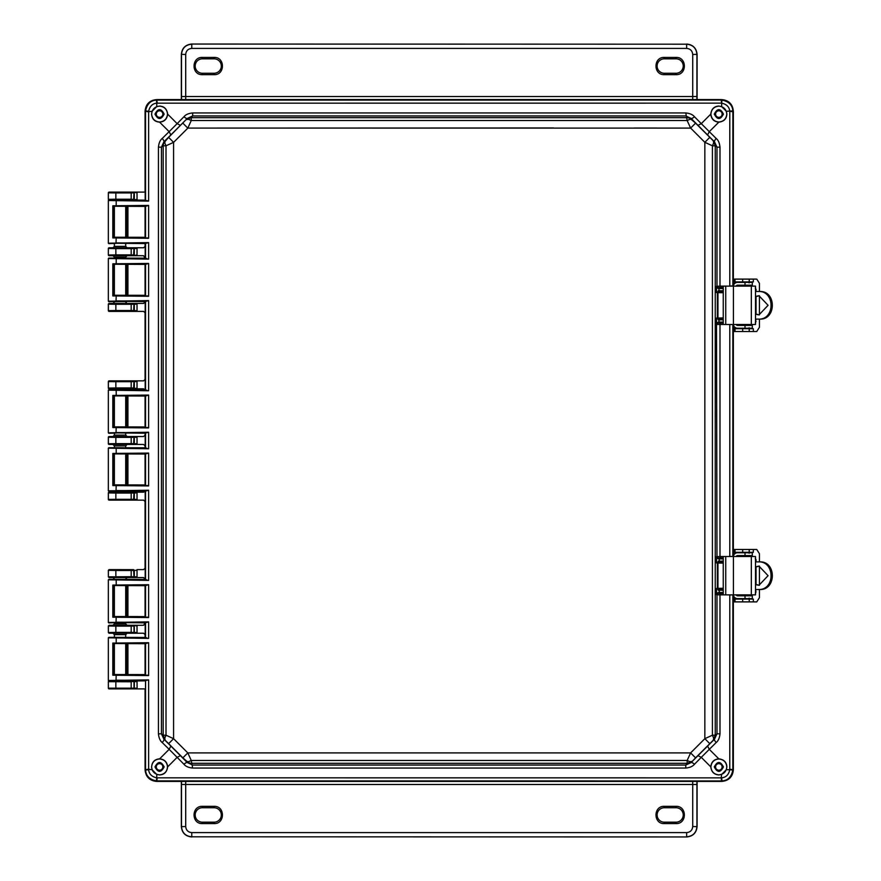 <?xml version="1.0" encoding="UTF-8"?>
<svg xmlns="http://www.w3.org/2000/svg" width="881" height="881" viewBox="0 0 881 881"><rect width="100%" height="100%" fill="white"/><g stroke="black" fill="none" stroke-linecap="round" stroke-linejoin="round"><path stroke-width="1.32" d="M114.376 206.451L114.376 237.264M114.376 243.619L114.376 246.372L125.697 246.372L125.697 243.541M125.697 206.363L125.697 237.341M125.697 637.459L125.697 634.617L114.376 634.628L114.376 637.381M114.376 643.736L114.376 674.549M125.697 643.659L125.697 674.637M125.697 579.456L114.376 579.379M114.376 585.733L114.376 616.546M114.376 622.9L114.376 623.869L125.697 623.869L127.106 625.279L137.029 625.279L137.029 633.23L143.625 633.23L145.068 634.628L145.068 637.448M125.697 585.656L125.697 616.623M125.697 622.823L125.697 623.869M145.068 433.199L145.068 435.126L143.625 436.524L137.029 436.524L137.029 444.476L127.106 444.476L125.697 445.885L114.376 445.885L114.376 447.746M114.376 454.1L114.376 484.913M125.697 445.885L125.697 447.823M125.697 454.012L125.697 484.99M114.376 396.087L114.376 426.9M114.376 433.254L114.376 435.115L125.697 435.115L125.697 433.177M125.697 396.01L125.697 426.988M145.068 243.552L145.068 246.372L143.625 247.77L137.029 247.77L137.029 255.721L127.106 255.721L125.697 257.131L114.376 257.131L114.376 258.1M114.376 264.454L114.376 295.267M114.376 301.621L125.697 301.544M125.697 257.131L125.697 258.177M125.697 264.377L125.697 295.344M145.068 200.152L126.82 200.02M120.686 199.932L120.036 199.932M126.534 200.174L109.046 200.053L108.341 199.359L108.341 192.807L109.046 192.102L137.029 192.102L137.029 200.053L133.593 200.009L137.117 199.315M729.787 111.755L729.787 286.039L732.871 285.896L732.871 111.755L729.776 111.27C729.347 106.964 726.649 104.255 721.66 103.154L721.66 106.579L726.351 111.27L732.838 110.94C732.474 105.103 728.862 101.491 721.991 100.093L721.176 100.06L721.66 99.575C728.796 100.236 732.695 104.134 733.355 111.27L733.355 286.127L733.355 111.27C732.607 104.211 728.719 100.324 721.66 99.575L156.752 99.575C149.704 100.324 145.806 104.211 145.068 111.27L145.068 192.102L109.046 192.102M126.534 680.826L137.029 680.947L137.117 688.16L108.374 688.171L109.046 688.898L145.068 688.898L145.068 769.73C145.806 776.789 149.704 780.676 156.752 781.425L721.66 781.425C728.719 780.676 732.607 776.789 733.355 769.73L733.355 594.873A4.207 4.207 90 0 0 737.54 598.617L752.308 598.617L752.308 595.809L737.54 595.809A1.399 1.399 -90 0 1 736.219 594.873M109.046 688.898L109.068 688.865A0.705 0.705 -135 0 1 108.374 688.171L108.341 681.641L109.046 680.947L127.106 680.947M109.068 688.865L133.593 688.843L134.319 688.149L134.319 681.685L133.593 680.991L145.068 680.848M145.068 237.319L145.068 206.385M131.192 192.245L131.192 192.95L134.319 192.851L134.319 199.315L109.046 200.053M137.117 688.16L137.029 688.898L133.593 688.843M733.355 324.483L733.355 556.517L733.355 324.483A4.207 4.207 90 0 0 737.54 328.228L752.308 328.228L752.308 325.419L737.54 325.419A1.399 1.399 -90 0 1 736.219 324.483M137.117 254.983L133.593 255.677L143.625 255.721L145.068 258.166M145.068 264.399L145.068 295.333M145.068 301.566L143.625 303.438L137.029 303.438L137.029 311.389L143.625 311.389L145.068 312.788L145.068 379.458L143.625 380.856L137.029 380.856L137.029 388.807L143.625 388.807L145.068 390.206M145.068 396.032L145.068 426.966M137.117 443.738L134.319 443.727L133.593 444.431L143.625 444.476L145.068 445.874L145.068 447.801M145.068 454.034L145.068 484.968M145.068 490.794L143.625 492.193L137.029 492.193L137.029 500.144L143.625 500.144L145.068 501.542L145.068 568.212L143.625 569.611L137.029 569.611L137.029 577.562L143.625 577.562L145.068 579.434M145.068 585.667L145.068 616.601M145.068 622.834L143.625 625.279L133.593 625.323L137.117 626.006M145.068 643.681L145.068 674.615M109.046 680.947L137.117 681.674M125.697 634.628L127.106 633.23L137.029 633.23L133.593 633.186L134.319 632.481L134.319 626.017L131.192 626.116L131.192 632.382L137.117 632.492M109.046 633.23L131.192 633.087L131.192 632.382L115.852 632.382L108.374 632.503L109.046 633.23L113.098 633.208M109.046 625.279L108.374 626.006L108.374 632.503L108.341 625.973L109.046 625.279L112.977 625.279L114.376 623.869M125.697 578.96L127.106 577.562L137.029 577.562L133.593 577.518L134.319 576.813L134.319 570.359L137.117 570.337M109.046 577.562L131.192 577.418L131.192 576.714L133.989 576.747L133.593 569.655L134.319 570.359L131.192 570.459L131.192 576.714L108.374 576.835L109.046 577.562L113.098 577.54M109.046 569.611L108.374 570.337L108.374 576.835L108.341 570.315L109.046 569.611L133.593 569.655M137.117 499.406L134.319 499.395L133.593 500.1L137.029 500.144L109.046 500.144L108.341 499.439L108.341 492.897L109.046 492.193L127.106 492.193L125.697 490.783M137.117 492.931L131.192 493.041L131.192 499.296L134.319 499.395L134.319 492.931L133.593 492.237L137.029 492.193L127.106 492.193M114.376 445.885L112.977 444.476L126.82 444.442M120.686 444.354L120.036 444.354M112.977 444.476L109.046 444.476L108.341 443.771L108.341 437.229L109.046 436.524L127.106 436.524L125.697 435.115M137.117 437.262L131.192 437.372L131.192 443.628L134.319 443.727L134.319 437.273L133.593 436.569L137.029 436.524L127.106 436.524M137.117 388.069L133.593 388.763L137.029 388.807L126.82 388.774M120.686 388.686L120.036 388.686M114.376 390.217L112.977 388.807L109.046 388.807L108.341 388.103L108.341 381.561L109.046 380.856L137.029 380.856L109.046 380.856M137.117 310.652L134.319 310.641L133.593 311.345L137.029 311.389L109.046 311.389L108.341 310.685L108.341 304.143L109.046 303.438L127.106 303.438L125.697 302.04M137.117 304.176L131.192 304.286L131.192 310.541L134.319 310.641L134.319 304.187L133.593 303.482L137.029 303.438L127.106 303.438M114.376 257.12L112.977 255.721L126.82 255.688M120.686 255.6L120.036 255.6M112.977 255.721L109.046 255.721L108.341 255.027L108.341 248.475L109.046 247.77L127.106 247.77L125.697 246.372M137.117 248.508L131.192 248.618L131.192 254.884L134.319 254.983L134.319 248.519L133.593 247.814L137.029 247.77L127.106 247.77M115.852 199.91L115.852 199.216L108.374 199.326A0.705 0.705 -135 0 0 109.068 200.031M137.117 576.835L133.989 576.747L133.593 577.518M133.593 380.9L134.319 381.605L131.192 381.704L131.192 387.959L134.319 388.069L134.319 381.605L137.117 381.594M133.593 192.157L137.117 192.851M109.068 192.135A0.705 0.705 -45 0 0 108.374 192.829L115.852 192.95L115.852 192.245M109.068 680.969L108.374 681.674L131.192 681.784L131.192 688.755M127.106 633.23L112.977 633.23L114.376 634.617M127.106 625.279L112.977 625.279M109.068 625.301L131.192 625.422L131.192 626.116L115.852 626.116L115.852 633.087M127.106 577.562L112.977 577.562L114.376 578.949M109.068 569.633L131.192 569.754L131.192 570.459L115.852 570.459L115.852 577.418M115.852 500.001L115.852 499.296L131.192 499.296L131.192 500.001L109.046 500.144M114.376 490.783L112.977 492.193M115.852 444.332L115.852 443.628L131.192 443.628L131.192 444.332L109.046 444.476M112.977 436.524L114.376 435.137M112.977 388.807L127.106 388.807L125.697 390.217M115.852 388.664L115.852 387.959L131.192 387.959L131.192 388.664L109.046 388.807M115.852 311.246L115.852 310.541L131.192 310.541L131.192 311.246L109.046 311.389M112.977 303.438L114.376 302.051M115.852 255.578L115.852 254.884L131.192 254.884L131.192 255.578L109.046 255.721M112.977 247.77L114.376 246.383M108.341 625.973L115.852 626.116L115.852 625.422M108.341 570.315L115.852 570.459L115.852 569.754M133.593 492.237L109.068 492.215A0.705 0.705 -45 0 0 108.374 492.92L115.852 493.041L115.852 499.296L108.374 499.417A0.705 0.705 -135 0 0 109.068 500.111M133.593 436.569L109.068 436.547A0.705 0.705 -45 0 0 108.374 437.251L115.852 437.372L115.852 443.628L108.374 443.749A0.705 0.705 -135 0 0 109.068 444.453M109.068 380.889A0.705 0.705 -45 0 0 108.374 381.583L115.852 381.704L115.852 387.959L108.374 388.08A0.705 0.705 -135 0 0 109.068 388.785M133.593 303.482L109.068 303.46A0.705 0.705 -45 0 0 108.374 304.165L115.852 304.286L115.852 310.541L108.374 310.663A0.705 0.705 -135 0 0 109.068 311.367M133.593 247.814L109.068 247.803A0.705 0.705 -45 0 0 108.374 248.497L115.852 248.618L115.852 254.884L108.374 254.994A0.705 0.705 -135 0 0 109.068 255.699M709.778 743.641L704.844 738.685L690.616 752.914L695.572 757.847L713.291 740.172L713.676 738.146L712.41 735.217L715.24 735.206L715.24 145.794L712.41 145.783L704.844 142.315L704.844 738.652L712.41 735.217L712.41 145.783L713.676 142.854L713.291 140.828L695.572 123.153L690.616 128.086L704.844 142.315L709.778 137.359M707.575 746.042L709.282 749.346L701.287 757.352L697.972 755.645L714.48 739.225L713.291 740.172L715.24 735.206L716.98 733.84L714.48 739.225A4.68 1.178 -134.6 0 0 716.187 742.54C718.323 740.811 719.59 737.915 719.986 733.84L716.98 733.84L716.98 594.796L719.986 594.862L719.986 733.84M718.731 288.516L719.259 290.752L716.495 292.536L716.495 286.27L717.74 287.448L716.98 286.204L716.98 147.16L715.24 145.794L713.291 140.828L714.48 141.775L716.98 147.16L719.986 147.16L719.986 286.138L716.495 286.27L717.817 288.285L718.731 288.516L718.544 287.591L717.74 287.448L717.817 288.285M695.572 123.153L689.834 118.164L687.147 117.691L191.276 117.691L191.276 120.521L187.807 128.086L690.638 128.108M685.77 112.944C689.856 113.352 692.752 114.618 694.47 116.744A4.68 1.178 135.4 0 1 691.156 118.45L692.103 119.64L689.977 119.276L687.147 120.521L685.77 112.944L192.653 112.944C188.567 113.352 185.66 114.618 183.953 116.744A4.68 1.178 -135.4 0 0 187.257 118.45L168.634 137.359L173.579 142.359L166.013 145.783L163.183 145.794L163.183 735.206L166.013 735.217L173.579 738.685L173.579 142.359L187.873 128.086L553.775 127.965M634.166 128.031L690.616 128.086L687.147 120.521L191.276 120.521L188.347 119.265L186.32 119.64L191.276 117.691L192.653 115.951L187.257 118.45L170.848 134.958L169.141 131.654L177.136 123.648L180.44 125.355M168.634 137.359L163.657 143.096L163.183 145.794L161.443 147.16L158.437 147.16C158.866 143.03 160.133 140.123 162.225 138.46L169.141 131.654L159.571 122.14C154.715 121.776 152.039 119.089 151.565 114.078L152.072 111.27L156.752 106.579L156.752 103.154C152.446 103.584 149.748 106.282 148.647 111.27L145.585 110.94L145.552 111.755L145.552 200.549L146.896 200.626L114.167 200.053M162.225 138.46A4.68 1.178 45.4 0 1 163.932 141.775L165.132 140.828L164.769 142.953L166.013 145.783L166.013 735.217L164.747 738.146L165.132 740.172L182.852 757.847L187.807 752.914L173.579 738.685L168.634 743.641M170.848 134.958L163.932 141.775L161.443 147.16L161.443 733.84L163.183 735.206L165.132 740.172L163.932 739.225L161.443 733.84L158.437 733.84L158.437 147.16M182.852 757.847L188.589 762.836L191.276 763.309L687.147 763.309L687.147 760.479L690.616 752.914L187.774 752.892M192.653 768.056C188.567 767.648 185.66 766.382 183.953 764.256A4.68 1.178 -44.6 0 1 187.257 762.55L186.32 761.36L188.435 761.724L191.276 760.479L192.653 768.056L685.77 768.056C689.845 767.659 692.741 766.393 694.47 764.256A4.68 1.178 44.6 0 0 691.156 762.55L695.572 757.847M697.972 755.645L691.156 762.55L685.77 765.049L687.147 763.309L692.103 761.36L689.977 761.724L687.147 760.479L191.276 760.479L187.807 752.914L690.638 752.892M726.803 114.078C726.307 109.277 723.653 106.623 718.852 106.127C714.051 106.623 711.396 109.277 710.901 114.078C711.396 118.88 714.051 121.534 718.852 122.03C723.653 121.534 726.307 118.88 726.803 114.078M721.66 106.579L718.852 106.072C714.161 106.304 711.474 108.98 710.78 114.112L701.287 123.648L709.282 131.654L707.575 134.958L714.48 141.775A4.68 1.178 -45.4 0 1 716.187 138.46C718.29 140.123 719.557 143.03 719.986 147.16M716.187 138.46L709.282 131.654L718.852 122.14C723.929 121.523 726.605 118.836 726.858 114.078L726.351 111.27M167.522 114.078C167.016 109.277 164.373 106.623 159.571 106.127C154.759 106.623 152.116 109.277 151.609 114.078C152.116 118.88 154.759 121.534 159.571 122.03C164.373 121.534 167.016 118.88 167.522 114.078M183.953 116.744L177.136 123.648L167.632 114.112C166.95 109.002 164.251 106.326 159.571 106.072L156.752 106.579M167.632 114.112C167.148 119.001 164.483 121.677 159.637 122.151M152.072 111.27L148.625 111.755L148.625 201.11L108.341 200.527L108.341 243.189L148.625 242.605L148.625 259.113L108.341 258.529L108.341 301.192L148.625 300.608L148.625 390.757L108.341 390.162L108.341 432.824L148.625 432.241L148.625 448.759L108.341 448.176L108.341 490.838L148.625 490.243L148.625 580.392L108.341 579.808L108.341 622.471L148.625 621.887L148.625 638.395L108.341 637.811L108.341 680.473L148.625 679.89L145.552 680.451L145.552 769.245L145.585 770.06L148.647 769.73C149.065 774.036 151.774 776.745 156.752 777.846L156.752 774.421L152.072 769.73L151.565 766.922C152.116 771.723 154.759 774.377 159.571 774.873C164.373 774.377 167.016 771.723 167.522 766.922C167.016 762.12 164.373 759.466 159.571 758.97C154.759 759.466 152.116 762.12 151.609 766.922C152.039 761.911 154.715 759.224 159.571 758.86L159.637 758.849C164.483 759.323 167.148 761.999 167.632 766.888L177.136 757.352L169.141 749.346L170.848 746.042L163.932 739.225A4.68 1.178 134.6 0 1 162.225 742.54C160.133 740.877 158.866 737.97 158.437 733.84M156.752 774.421L159.571 774.928C164.251 774.696 166.938 772.02 167.632 766.888M726.803 766.922C726.307 762.12 723.653 759.466 718.852 758.97C714.051 759.466 711.396 762.12 710.901 766.922C711.396 771.723 714.051 774.377 718.852 774.873C723.653 774.377 726.307 771.723 726.803 766.922M145.585 770.06C145.938 775.897 149.561 779.509 156.433 780.907L721.176 780.94L721.991 780.907L721.66 777.846C725.966 777.416 728.675 774.718 729.776 769.73L726.351 769.73L726.858 766.922C726.594 762.164 723.929 759.477 718.852 758.86L709.282 749.346L716.187 742.54M726.351 769.73L721.66 774.421L721.176 777.857L156.752 777.846L156.433 780.907M694.47 764.256L701.287 757.352L710.791 766.888C711.43 771.932 714.117 774.608 718.852 774.928L721.66 774.421M723.433 114.078C720.383 108.176 717.332 108.176 714.282 114.078C717.332 119.981 720.383 119.981 723.433 114.078M723.246 114.078C720.317 108.407 717.387 108.407 714.458 114.078C717.387 119.75 720.317 119.75 723.246 114.078M164.141 114.078C161.091 108.176 158.04 108.176 154.99 114.078C158.04 119.981 161.091 119.981 164.141 114.078M163.965 114.078C161.036 108.407 158.095 108.407 155.166 114.078C158.095 119.75 161.036 119.75 163.965 114.078M164.141 766.922C161.091 761.019 158.04 761.019 154.99 766.922C158.04 772.824 161.091 772.824 164.141 766.922M163.965 766.922C161.036 761.25 158.095 761.25 155.166 766.922C158.095 772.593 161.036 772.593 163.965 766.922M723.433 766.922C720.383 761.019 717.332 761.019 714.282 766.922C717.332 772.824 720.383 772.824 723.433 766.922M723.246 766.922C720.317 761.25 717.387 761.25 714.458 766.922C717.387 772.593 720.317 772.593 723.246 766.922M187.774 128.108L182.852 123.153M192.653 112.944L192.653 115.951L685.77 115.951L691.156 118.45L707.575 134.958M685.77 768.056L685.77 765.049L192.653 765.049L187.257 762.55L170.848 746.042M697.972 125.355L701.287 123.648L694.47 116.744M180.44 755.645L177.136 757.352L183.953 764.256M718.731 558.906L716.495 556.649L717.817 558.664L719.259 558.895L719.259 561.142L716.495 562.926L718.279 562.111A0.936 0.925 -81.6 0 0 717.354 563.047L717.96 563.047L717.96 588.332L717.354 588.332A0.936 0.925 -98.4 0 0 718.279 589.268L717.96 588.332L723.257 588.288M717.817 322.336L717.74 323.173L718.544 323.03L718.731 322.094L717.817 322.336L716.495 324.351L717.74 323.173L716.98 324.417L719.986 324.483L719.986 556.517L716.495 556.649L716.495 562.926L717.354 563.047L717.354 588.332L716.495 588.464L719.259 590.248L719.259 592.484L717.817 592.715L716.495 594.73L718.731 592.484M723.257 318.845L718.279 318.889L717.96 317.953L717.96 292.668L716.495 292.536L718.279 291.732A0.936 0.925 -81.6 0 0 717.354 292.668L717.354 317.953A0.936 0.925 -98.4 0 0 718.279 318.889L716.495 318.074L719.259 319.858L718.731 322.094M723.257 589.224L717.971 589.312L716.495 588.464L716.495 594.73L717.817 592.715M718.786 122.151C713.94 121.677 711.275 119.001 710.78 114.112M710.791 766.888C711.275 761.999 713.94 759.323 718.786 758.849M723.257 561.142L719.259 561.142L719.259 562.078L717.971 562.067L718.301 561.131M723.257 317.898L716.495 318.074L716.98 556.583L717.817 558.664M723.257 319.858L719.259 319.858L719.259 318.922L717.971 318.933L718.301 319.869M723.257 290.752L719.259 290.752L719.259 291.688L717.971 291.688L718.301 290.752M723.257 590.248L719.259 590.248L719.259 589.312L717.971 589.312L718.301 590.248M112.823 675.209L112.823 643.075L148.625 642.723L148.625 675.573L112.823 675.209L114.2 674.527L145.189 674.593L116.193 674.791L116.039 680.198L146.896 680.374M148.625 675.573L146.896 675.077M148.625 642.723L145.068 643.78L145.189 674.593M148.625 638.395L108.815 637.348L145.222 637.426M148.625 621.887L145.189 622.823L145.189 637.459L146.896 637.91M112.823 617.207L112.823 585.072L148.625 584.72L148.625 617.559L112.823 617.207L114.2 616.524L145.189 616.59L116.193 616.788L116.039 622.195L146.896 622.371M148.625 617.559L146.896 617.074M148.625 584.72L145.068 585.766L145.189 616.59M148.625 580.392L108.815 579.335L145.222 579.423M148.625 490.243L145.189 491.18L145.189 579.456L146.896 579.907M112.823 485.574L112.823 453.44L148.625 453.076L148.625 485.927L112.823 485.574L114.2 484.88L145.189 484.957L116.193 485.145L116.039 490.563L146.896 490.728M148.625 485.927L146.896 485.442M148.625 453.076L145.068 454.133L145.189 484.957M148.625 448.759L108.815 447.702L145.222 447.79M148.625 432.241L145.189 433.177L145.189 447.823L146.896 448.275M112.823 427.56L112.823 395.426L148.625 395.073L148.625 427.924L112.823 427.56L114.2 426.878L145.189 426.955L116.193 427.142L116.039 432.549L146.896 432.725M148.625 427.924L146.896 427.439M148.625 395.073L145.068 396.131L145.189 426.955M148.625 390.757L108.815 389.699L145.222 389.776M148.625 300.608L145.189 301.544L145.189 389.82L146.896 390.272M112.823 295.928L112.823 263.793L148.625 263.441L148.625 296.28L112.823 295.928L114.2 295.245L145.189 295.311L116.193 295.509L116.039 300.917L146.896 301.093M148.625 296.28L146.896 295.796M148.625 263.441L145.068 264.498L145.189 295.311M148.625 259.113L108.815 258.067L145.222 258.144M148.625 242.605L145.189 243.541L145.189 258.177L146.896 258.629M112.823 237.925L112.823 205.791L148.625 205.427L148.625 238.277L112.823 237.925L114.2 237.242L145.189 237.308L116.193 237.507L116.039 242.914L146.896 243.09M148.625 238.277L146.896 237.793M148.625 205.427L145.068 206.484L145.189 237.308M148.625 201.11L146.896 200.626M732.838 594.873L729.787 594.961L729.776 769.73L732.838 770.06L732.86 594.873M732.86 324.483L729.787 324.582L729.787 556.418L732.86 556.517M721.991 100.093L721.66 103.154L721.176 100.06L156.433 100.093L156.752 103.154L721.176 103.143M721.66 99.575L156.752 99.575C149.616 100.236 145.728 104.134 145.068 111.27L145.189 200.174L123.725 200.174M156.433 100.093C150.596 100.456 146.973 104.068 145.585 110.94M733.355 111.27L732.871 111.755L732.838 110.94M145.552 680.451L145.068 769.73C145.728 776.866 149.616 780.764 156.752 781.425L721.66 781.425C728.796 780.764 732.695 776.866 733.355 769.73L733.355 594.873M114.167 680.947L108.815 680.947L116.193 680.672M123.725 680.826L145.222 680.859M112.823 643.075L146.896 643.207M145.189 643.692L113.649 643.537M108.341 622.471L145.222 622.856M108.815 622.933L116.193 622.658M112.823 585.072L146.896 585.204M145.189 585.689L113.649 585.524M108.341 490.838L145.222 491.224M108.815 491.301L116.193 491.025M112.823 453.44L146.896 453.561M145.189 454.045L113.649 453.891M108.341 432.824L145.222 433.21M108.815 433.298L116.193 433.023M112.823 395.426L146.896 395.558M145.189 396.043L113.649 395.888M108.341 301.192L145.222 301.577M108.815 301.665L116.193 301.379M112.823 263.793L146.896 263.926M145.189 264.41L113.649 264.256M108.341 243.189L145.222 243.574M108.815 243.652L116.193 243.376M112.823 205.791L146.896 205.923M145.189 206.407L113.649 206.242M721.991 780.907C727.827 780.544 731.439 776.932 732.838 770.06M732.838 324.483L732.838 556.517M125.697 674.394L127.91 674.372L127.91 643.923L125.697 643.89M114.376 643.813L114.376 674.472M125.697 616.392L127.91 616.359L127.91 585.909L125.697 585.887M114.376 585.81L114.376 616.469M125.697 484.748L127.91 484.726L127.91 454.277L125.697 454.255M114.376 454.178L114.376 484.836M125.697 426.745L127.91 426.723L127.91 396.274L125.697 396.252M114.376 396.164L114.376 426.822M125.697 295.113L127.91 295.091L127.91 264.641L125.697 264.608M114.376 264.531L114.376 295.19M125.697 237.11L127.91 237.077L127.91 206.628L125.697 206.606M114.376 206.528L114.376 237.187M704.844 738.652L704.844 142.348M725.746 556.517L723.257 556.517L723.257 594.873L725.746 594.873L725.746 556.517L755.513 556.517L755.513 594.873L725.746 594.873M759.433 561.891L759.433 553.709L756.757 549.491L733.994 549.491L733.994 552.299L753.332 552.299L753.332 549.491L754.698 549.491M754.698 601.888L753.321 601.888L753.332 599.08L733.994 599.08L733.994 601.888L756.757 601.888L759.433 597.681L759.433 589.488M755.314 558.147L755.513 559.556M755.513 591.834L756.052 589.488M756.052 584.543L756.052 566.835M756.052 561.891L756.052 559.556M756.052 591.834L755.314 593.232M752.033 595.809L749.224 595.809M749.224 595.567L748.74 594.873M748.74 556.517L748.784 555.812L752.033 555.581M759.433 566.109L759.433 585.27M747.859 599.08L749.147 598.144M747.022 599.08A1.399 1.399 90 0 0 748.068 598.617M748.068 552.772A1.399 1.399 90 0 0 747.022 552.299M749.147 553.235L747.859 552.299M751.592 555.812L751.548 556.517M751.548 594.873L751.592 595.567M753.332 552.299L753.321 549.491M733.994 601.888L733.994 599.08M733.994 549.491L733.994 552.299M755.513 584.599L758.97 585.281L768.078 575.689L758.97 566.098L755.513 566.78M759.312 566.109L755.513 567.089M733.355 556.506A4.207 4.207 -90 0 1 737.54 552.772L737.144 552.772A4.207 4.207 90 0 0 733.355 555.151M736.219 556.517A1.399 1.399 -90 0 1 737.54 555.581L752.308 555.581L752.308 552.772L737.54 552.772M733.355 596.228A4.207 4.207 90 0 0 737.144 598.617L737.54 598.617M755.513 589.488L759.642 589.488C776.568 590.446 776.524 560.911 759.642 561.891L755.513 561.891M758.343 561.891C775.258 560.9 775.302 590.457 758.343 589.488M755.513 584.301L759.103 585.259M725.746 286.127L723.257 286.127L723.257 324.483L725.746 324.483L725.746 286.127L755.513 286.127L755.513 324.483L725.746 324.483M759.433 291.512L759.433 283.319L756.757 279.112L733.994 279.112L733.994 281.92L753.332 281.92L753.332 279.112L754.698 279.112M754.698 331.509L753.321 331.509L753.332 328.701L733.994 328.701L733.994 331.509L756.757 331.509L759.433 327.291L759.433 319.109M755.314 287.768L755.513 289.166M755.513 321.444L756.052 319.109M756.052 314.165L756.052 296.457M756.052 291.512L756.052 289.166M756.052 321.444L755.314 322.853M752.033 325.419L749.224 325.419M749.224 325.188L748.74 324.483M748.74 286.127L748.784 285.433L752.033 285.191M759.433 295.73L759.433 314.891M747.859 328.701L749.147 327.765M747.022 328.701A1.399 1.399 90 0 0 748.068 328.228M748.068 282.383A1.399 1.399 90 0 0 747.022 281.92M749.147 282.856L747.859 281.92M751.592 285.433L751.548 286.127M751.548 324.483L751.592 325.188M753.332 281.92L753.321 279.112M733.994 331.509L733.994 328.701M733.994 279.112L733.994 281.92M755.513 314.22L758.97 314.902L768.078 305.311L758.97 295.719L755.513 296.401M759.312 295.73L755.513 296.699M733.355 286.127A4.207 4.207 -90 0 1 737.54 282.383L737.144 282.383A4.207 4.207 90 0 0 733.355 284.772M736.219 286.127A1.399 1.399 -90 0 1 737.54 285.191L752.308 285.191L752.308 282.383L737.54 282.383M733.355 325.849A4.207 4.207 90 0 0 737.144 328.228L737.54 328.228M755.513 319.109L759.642 319.109C776.568 320.067 776.524 290.532 759.642 291.512L755.513 291.512M758.343 291.512C775.258 290.521 775.302 320.078 758.343 319.109M755.513 313.911L759.103 314.88M692.697 781.425L692.719 784.486L185.704 784.486L185.715 781.425M696.915 781.425L696.926 784.486L692.719 784.486L692.719 826.51L697.08 826.664C696.419 832.864 692.995 836.3 686.795 836.95L191.783 836.796C185.506 836.223 182.07 832.787 181.497 826.51L181.497 781.425M664.329 806.346C653.217 805.818 653.217 824.109 664.329 823.581L676.024 823.581C687.136 824.054 687.136 805.873 676.024 806.346L664.329 806.346L664.329 807.745L676.024 807.745A7.213 7.213 0 0 1 683.238 814.969A7.213 7.213 0 0 1 676.024 822.182L664.329 822.182A7.213 7.213 0 0 1 657.116 814.969A7.213 7.213 0 0 1 664.329 807.745M214.083 807.745A7.213 7.213 0 0 1 221.307 814.969A7.213 7.213 0 0 1 214.083 822.182L202.388 822.182A7.213 7.213 0 0 1 195.175 814.969A7.213 7.213 0 0 1 202.388 807.745L214.083 807.745L214.083 806.346L202.388 806.346C191.276 805.873 191.276 824.054 202.388 823.581L214.083 823.581C225.195 824.054 225.195 805.873 214.083 806.346M696.926 784.486L696.926 826.51C696.342 832.787 692.918 836.223 686.64 836.796L686.64 832.589L191.783 832.589C188.082 832.237 186.056 830.21 185.704 826.51L185.704 784.486L181.497 784.486M697.08 826.664L697.08 781.425M181.343 781.425L181.343 826.664L185.704 826.51M191.629 836.95C185.428 836.3 181.993 832.864 181.343 826.664M185.715 99.575L185.704 96.514L692.719 96.514L692.697 99.575M181.497 99.575L181.497 96.514L185.704 96.514L185.704 54.49L181.343 54.336C181.993 48.136 185.428 44.7 191.629 44.05L686.64 44.204C692.918 44.777 696.342 48.213 696.926 54.49L696.915 99.575M214.083 74.654C225.206 75.182 225.206 56.891 214.083 57.419L202.388 57.419C191.276 56.946 191.276 75.127 202.388 74.654L214.083 74.654L214.083 73.255L202.388 73.255A7.213 7.213 0 0 1 195.175 66.031A7.213 7.213 0 0 1 202.388 58.818L214.083 58.818A7.213 7.213 0 0 1 221.307 66.031A7.213 7.213 0 0 1 214.083 73.255M664.329 73.255A7.213 7.213 0 0 1 657.116 66.031A7.213 7.213 0 0 1 664.329 58.818L676.024 58.818A7.213 7.213 0 0 1 683.238 66.031A7.213 7.213 0 0 1 676.024 73.255L664.329 73.255L664.329 74.654L676.024 74.654C687.136 75.127 687.136 56.946 676.024 57.419L664.329 57.419C653.217 56.946 653.217 75.127 664.329 74.654M181.497 96.514L181.497 54.49C182.07 48.213 185.506 44.777 191.783 44.204L191.783 48.411L686.64 48.411C690.33 48.763 692.356 50.79 692.719 54.49L692.719 96.514L696.926 96.514M181.343 54.336L181.343 99.575M697.08 99.575L697.08 54.336L692.719 54.49M686.795 44.05C692.995 44.7 696.419 48.136 697.08 54.336M722.123 114.078A3.271 3.271 0 0 1 718.852 117.349A3.271 3.271 0 0 1 715.581 114.078A3.271 3.271 0 0 1 718.852 110.808A3.271 3.271 0 0 1 722.123 114.078M162.842 114.078A3.271 3.271 0 0 1 159.571 117.349A3.271 3.271 0 0 1 156.289 114.078A3.271 3.271 0 0 1 159.571 110.808A3.271 3.271 0 0 1 162.842 114.078M162.842 766.922A3.271 3.271 0 0 1 159.571 770.192A3.271 3.271 0 0 1 156.289 766.922A3.271 3.271 0 0 1 159.571 763.651A3.271 3.271 0 0 1 162.842 766.922M722.123 766.922A3.271 3.271 0 0 1 718.852 770.192A3.271 3.271 0 0 1 715.581 766.922A3.271 3.271 0 0 1 718.852 763.651A3.271 3.271 0 0 1 722.123 766.922M713.665 738.146L713.665 738.146A7.015 5.187 -10.1 0 0 715.24 735.327M713.665 142.854L713.665 142.854A7.015 5.187 10.1 0 1 715.24 145.673M689.834 118.164L689.834 118.164A7.015 1.333 111.5 0 1 689.977 119.276M188.347 119.265L188.347 119.265A7.015 5.187 -79.9 0 1 191.166 117.691M163.657 143.096L163.657 143.096A7.015 1.333 21.5 0 1 164.769 142.953M164.747 738.146L164.747 738.146A7.015 5.187 -169.9 0 1 163.172 735.327M188.589 762.836L188.589 762.836A7.015 1.333 -68.5 0 1 188.435 761.724M689.834 762.836L689.834 762.836A7.015 1.333 -111.5 0 0 689.977 761.724M133.593 200.009L133.989 192.917L133.284 192.212M131.192 199.91L133.284 199.943M133.284 688.788L133.989 688.083L133.989 681.751L131.192 681.09M108.341 199.359L108.374 192.829M131.192 199.216L115.852 199.216L115.852 192.95L131.192 192.95L131.192 199.216M108.374 688.171L108.341 681.641M115.852 681.09L115.852 688.755M131.192 633.087L133.593 633.186M133.284 633.12L133.989 632.415L133.989 626.083L131.192 625.422M131.192 577.418L133.284 577.451M133.284 569.721L131.192 569.754M133.593 500.1L133.989 492.997L133.284 492.303M131.192 500.001L133.284 500.034M133.593 444.431L133.989 437.339A0.705 0.694 -101.3 0 0 133.284 436.635M131.192 444.332L133.284 444.365M133.593 388.763L133.989 381.671L133.284 380.966M131.192 388.664L133.284 388.697M133.593 311.345L133.989 304.253L133.284 303.549M131.192 311.246L133.284 311.279M133.593 255.677L133.989 248.585L133.284 247.88M131.192 255.578L133.284 255.611M108.374 632.503L109.068 633.197M108.374 576.835L109.068 577.54M131.192 492.336L131.192 493.041L115.852 493.041L115.852 492.336M131.192 436.668L131.192 437.372L115.852 437.372L115.852 436.668M131.192 380.999L131.192 381.704L115.852 381.704L115.852 380.999M131.192 303.582L131.192 304.286L115.852 304.286L115.852 303.582M108.341 255.027L108.374 248.497M131.192 247.913L131.192 248.618L115.852 248.618L115.852 247.913M108.374 492.92L108.374 499.417M108.374 437.251L108.374 443.749M108.374 381.583L108.374 388.08M108.374 304.165L108.374 310.663M159.637 758.849L169.141 749.346L162.225 742.54M729.798 286.127L719.986 286.138L720.471 287.536L718.544 287.591L719.259 287.58L719.259 288.516L723.257 288.516M116.193 200.328L116.193 206.209M116.193 258.342L116.193 264.212M116.193 389.975L116.193 395.855M116.193 447.977L116.193 453.858M116.193 579.621L116.193 585.491M116.193 637.624L116.193 643.493M148.625 679.89L148.625 769.245L152.072 769.73M723.257 592.484L719.259 592.484L719.259 593.42L718.544 593.409L720.471 593.464L719.986 594.862L729.798 594.873M723.257 563.102L717.96 563.047L718.279 562.111L723.257 562.155M729.798 556.517L719.986 556.517L720.471 557.915L718.544 557.97L719.259 557.97L719.259 558.895L723.257 558.895M723.257 322.105L719.259 322.105L719.259 323.03L718.544 323.03L720.471 323.085L719.986 324.483L729.798 324.483M723.257 292.712L717.96 292.668L718.279 291.732L723.257 291.776M156.752 99.575L157.236 103.143M723.257 287.514L720.471 287.536M145.068 769.73L148.625 769.245M145.552 643.284L145.552 675M145.552 622.449L145.552 637.833M145.552 585.281L145.552 616.997M145.552 490.816L145.552 579.83M145.552 453.649L145.552 485.354M145.552 432.813L145.552 448.187M145.552 395.646L145.552 427.351M145.552 301.17L145.552 390.184M145.552 264.003L145.552 295.719M145.552 243.167L145.552 258.551M145.552 206L145.552 237.716M148.625 111.755L145.068 111.27M157.236 777.857L156.752 781.425M721.66 781.425L721.176 777.857M729.787 769.245L733.355 769.73M720.471 593.464L723.257 593.486M720.471 323.085L723.257 323.107M723.257 557.893L720.471 557.915M719.259 287.58L723.257 287.58M113.957 674.736L113.957 643.548M116.193 674.791L113.649 674.758M113.957 616.733L113.957 585.546M116.193 616.788L113.649 616.744M113.957 485.101L113.957 453.902M116.193 485.145L113.649 485.112M113.957 427.098L113.957 395.899M116.193 427.142L113.649 427.109M113.957 295.454L113.957 264.267M116.193 295.509L113.649 295.476M113.957 237.452L113.957 206.264M116.193 237.507L113.649 237.463M723.257 593.42L719.259 593.42M719.259 589.312L723.257 589.312M723.257 562.078L719.259 562.078M723.257 323.03L719.259 323.03M719.259 557.97L723.257 557.97M719.259 318.922L723.257 318.922M723.257 291.688L719.259 291.688M126.974 643.89L126.974 674.394M126.974 585.887L126.974 616.392M126.974 454.255L126.974 484.748M126.974 396.252L126.974 426.745M126.974 264.608L126.974 295.113M126.974 206.606L126.974 237.11M733.421 594.873L733.421 556.517M751.328 594.873L751.328 556.517M748.31 595.809L748.31 594.873L748.299 595.809M748.31 556.517L748.31 555.581L748.299 556.517M735.007 601.888L735.007 599.08M742.683 601.888L742.683 599.08M749.224 601.888L749.224 599.08M749.224 549.491L749.224 552.299M742.683 549.491L742.683 552.299M735.007 549.491L735.007 552.299M745.018 595.809L745.018 598.617M745.018 552.772L745.018 555.581M733.421 324.483L733.421 286.127M751.328 324.483L751.328 286.127M748.31 325.419L748.31 324.483L748.299 325.419M748.31 286.127L748.31 285.191L748.299 286.127M735.007 331.509L735.007 328.701M742.683 331.509L742.683 328.701M749.224 331.509L749.224 328.701M749.224 279.112L749.224 281.92M742.683 279.112L742.683 281.92M735.007 279.112L735.007 281.92M745.018 325.419L745.018 328.228M745.018 282.383L745.018 285.191M692.719 826.51C692.356 830.21 690.33 832.237 686.64 832.589M214.083 822.182L214.083 823.581M202.388 822.182L202.388 823.581M202.388 807.745L202.388 806.346M676.024 806.346L676.024 807.745M676.024 822.182L676.024 823.581M664.329 822.182L664.329 823.581M686.795 836.95L191.783 836.796L191.783 832.589M185.704 54.49C186.056 50.79 188.082 48.763 191.783 48.411M664.329 58.818L664.329 57.419M676.024 58.818L676.024 57.419M676.024 73.255L676.024 74.654M202.388 74.654L202.388 73.255M202.388 58.818L202.388 57.419M214.083 58.818L214.083 57.419M191.629 44.05L686.64 44.204L686.64 48.411M127.91 674.372L127.91 643.923M127.91 616.359L127.91 585.909M127.91 484.726L127.91 454.277M127.91 426.723L127.91 396.274M127.91 295.091L127.91 264.641M127.91 237.077L127.91 206.628M753.332 599.08L753.332 601.888M753.332 328.701L753.332 331.509"/></g></svg>
